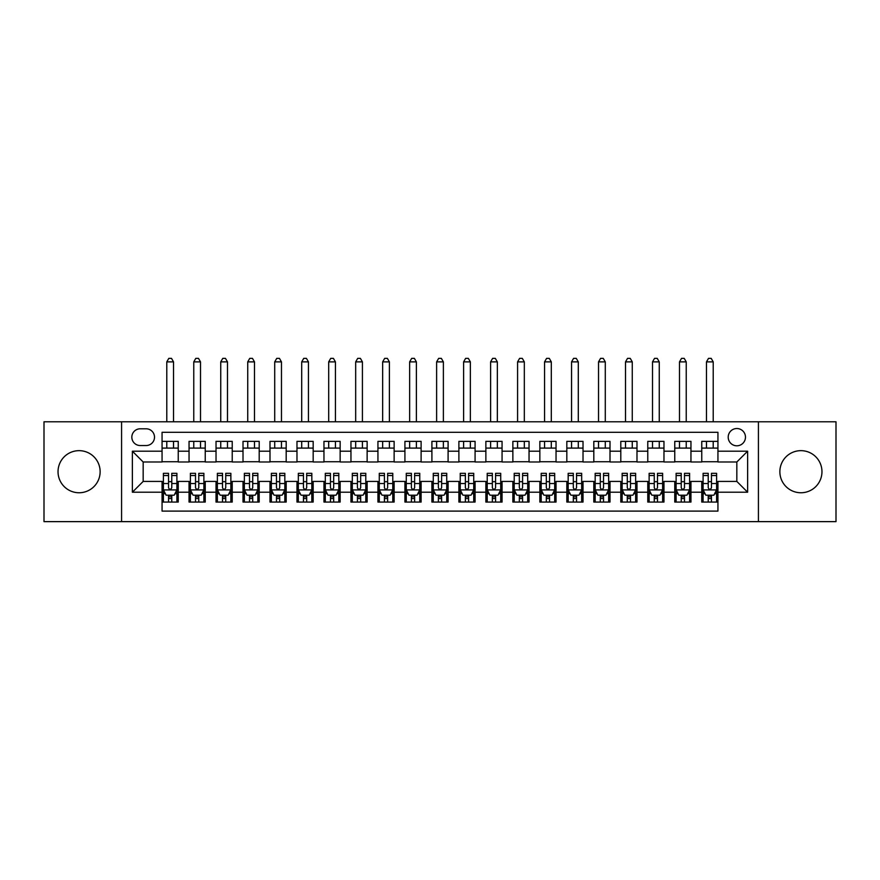 <?xml version="1.0" encoding="UTF-8"?>
<svg xmlns="http://www.w3.org/2000/svg" width="880" height="880" viewBox="0 0 880 880"><rect width="100%" height="100%" fill="white"/><g stroke="black" fill="none" stroke-linecap="round" stroke-linejoin="round"><path stroke-width="1.32" d="M800.921 450.659A21.043 21.043 0 0 0 779.867 471.702A21.043 21.043 0 0 0 800.921 492.756A21.043 21.043 0 0 0 821.964 471.702A21.043 21.043 0 0 0 800.921 450.659M79.079 450.659A21.043 21.043 0 0 0 58.036 471.702A21.043 21.043 0 0 0 79.079 492.756A21.043 21.043 0 0 0 100.133 471.702A21.043 21.043 0 0 0 79.079 450.659M736.835 428.527A8.635 8.635 0 0 0 728.2 437.162A8.635 8.635 0 0 0 736.835 445.797A8.635 8.635 0 0 0 745.47 437.162A8.635 8.635 0 0 0 736.835 428.527M758.417 521.631L836 521.631L836 421.784L758.417 421.784L758.417 521.631L121.583 521.631L121.583 421.784L44 421.784L44 521.631L121.583 521.631M717.937 441.353L701.756 441.353L701.756 451.198L690.954 451.198L690.954 461.989L701.756 461.989L701.756 451.198M690.954 451.198L690.954 441.353L674.762 441.353L674.762 451.198L663.971 451.198L663.971 461.989L674.762 461.989L674.762 451.198M663.971 451.198L663.971 441.353L647.779 441.353L647.779 451.198L636.988 451.198L636.988 461.989L647.779 461.989L647.779 451.198M636.988 451.198L636.988 441.353L620.796 441.353L620.796 451.198L610.005 451.198L610.005 461.989L620.796 461.989L620.796 451.198M610.005 451.198L610.005 441.353L593.813 441.353L593.813 451.198L583.022 451.198L583.022 461.989L593.813 461.989L593.813 451.198M583.022 451.198L583.022 441.353L566.83 441.353L566.83 451.198L556.039 451.198L556.039 461.989L566.83 461.989L566.83 451.198M556.039 451.198L556.039 441.353L539.847 441.353L539.847 451.198L529.045 451.198L529.045 461.989L539.847 461.989L539.847 451.198M529.045 451.198L529.045 441.353L512.864 441.353L512.864 451.198L502.062 451.198L502.062 461.989L512.864 461.989L512.864 451.198M502.062 451.198L502.062 441.353L485.87 441.353L485.87 451.198L475.079 451.198L475.079 461.989L485.87 461.989L485.87 451.198M475.079 451.198L475.079 441.353L458.887 441.353L458.887 451.198L448.096 451.198L448.096 461.989L458.887 461.989L458.887 451.198M448.096 451.198L448.096 441.353L431.904 441.353L431.904 451.198L421.113 451.198L421.113 461.989L431.904 461.989L431.904 451.198M421.113 451.198L421.113 441.353L404.921 441.353L404.921 451.198L394.13 451.198L394.13 461.989L404.921 461.989L404.921 451.198M394.13 451.198L394.13 441.353L377.938 441.353L377.938 451.198L367.136 451.198L367.136 461.989L377.938 461.989L377.938 451.198M367.136 451.198L367.136 441.353L350.955 441.353L350.955 451.198L340.153 451.198L340.153 461.989L350.955 461.989L350.955 451.198M340.153 451.198L340.153 441.353L323.961 441.353L323.961 451.198L313.17 451.198L313.17 461.989L323.961 461.989L323.961 451.198M313.17 451.198L313.17 441.353L296.978 441.353L296.978 451.198L286.187 451.198L286.187 461.989L296.978 461.989L296.978 451.198M286.187 451.198L286.187 441.353L269.995 441.353L269.995 451.198L259.204 451.198L259.204 461.989L269.995 461.989L269.995 451.198M259.204 451.198L259.204 441.353L243.012 441.353L243.012 451.198L232.221 451.198L232.221 461.989L243.012 461.989L243.012 451.198M232.221 451.198L232.221 441.353L216.029 441.353L216.029 451.198L205.238 451.198L205.238 461.989L216.029 461.989L216.029 451.198M205.238 451.198L205.238 441.353L189.046 441.353L189.046 461.989L178.244 461.989L178.244 441.353L162.063 441.353M162.063 502.062L178.244 502.062L178.244 481.426L189.046 481.426L189.046 502.062L205.238 502.062L205.238 481.426L216.029 481.426L216.029 492.217L205.238 492.217M216.029 492.217L216.029 502.062L232.221 502.062L232.221 481.426L243.012 481.426L243.012 492.217L232.221 492.217M243.012 492.217L243.012 502.062L259.204 502.062L259.204 481.426L269.995 481.426L269.995 492.217L259.204 492.217M269.995 492.217L269.995 502.062L286.187 502.062L286.187 481.426L296.978 481.426L296.978 492.217L286.187 492.217M296.978 492.217L296.978 502.062L313.17 502.062L313.17 481.426L323.961 481.426L323.961 492.217L313.17 492.217M323.961 492.217L323.961 502.062L340.153 502.062L340.153 481.426L350.955 481.426L350.955 492.217L340.153 492.217M350.955 492.217L350.955 502.062L367.136 502.062L367.136 481.426L377.938 481.426L377.938 492.217L367.136 492.217M377.938 492.217L377.938 502.062L394.13 502.062L394.13 481.426L404.921 481.426L404.921 492.217L394.13 492.217M404.921 492.217L404.921 502.062L421.113 502.062L421.113 481.426L431.904 481.426L431.904 492.217L421.113 492.217M431.904 492.217L431.904 502.062L448.096 502.062L448.096 481.426L458.887 481.426L458.887 492.217L448.096 492.217M458.887 492.217L458.887 502.062L475.079 502.062L475.079 481.426L485.87 481.426L485.87 492.217L475.079 492.217M485.87 492.217L485.87 502.062L502.062 502.062L502.062 481.426L512.864 481.426L512.864 492.217L502.062 492.217M512.864 492.217L512.864 502.062L529.045 502.062L529.045 481.426L539.847 481.426L539.847 492.217L529.045 492.217M539.847 492.217L539.847 502.062L556.039 502.062L556.039 481.426L566.83 481.426L566.83 492.217L556.039 492.217M566.83 492.217L566.83 502.062L583.022 502.062L583.022 481.426L593.813 481.426L593.813 492.217L583.022 492.217M593.813 492.217L593.813 502.062L610.005 502.062L610.005 481.426L620.796 481.426L620.796 492.217L610.005 492.217M620.796 492.217L620.796 502.062L636.988 502.062L636.988 481.426L647.779 481.426L647.779 492.217L636.988 492.217M647.779 492.217L647.779 502.062L663.971 502.062L663.971 481.426L674.762 481.426L674.762 492.217L663.971 492.217M674.762 492.217L674.762 502.062L690.954 502.062L690.954 481.426L701.756 481.426L701.756 492.217L690.954 492.217M140.195 445.533L146.135 445.533A8.36 8.36 0 0 0 154.506 437.162A8.36 8.36 0 0 0 146.135 428.802L140.195 428.802A8.36 8.36 0 0 0 131.835 437.162A8.36 8.36 0 0 0 140.195 445.533M758.417 421.784L121.583 421.784M717.937 451.198L717.937 432.311L162.063 432.311L162.063 461.989L143.165 461.989L143.165 481.426L162.063 481.426L162.063 511.104L717.937 511.104L717.937 481.426L736.835 481.426L736.835 461.989L717.937 461.989L717.937 451.198L747.626 451.198L747.626 492.217L717.937 492.217M162.063 492.217L132.374 492.217L132.374 451.198L162.063 451.198M701.756 492.217L701.756 502.062L717.937 502.062M162.063 448.096L178.244 448.096M162.063 461.725L178.244 461.725M162.063 481.69L163.405 481.69M168.531 481.69L171.776 481.69M176.902 481.69L178.244 481.69M162.063 495.319L163.405 495.319M168.531 495.319L171.776 495.319M176.902 495.319L178.244 495.319M189.046 461.725L205.238 461.725M189.046 448.096L205.238 448.096M189.046 481.69L190.388 481.69M195.514 481.69L198.759 481.69M203.885 481.69L205.238 481.69M189.046 495.319L190.388 495.319M195.514 495.319L198.759 495.319M203.885 495.319L205.238 495.319M216.029 481.69L217.371 481.69M222.508 481.69L225.742 481.69M230.868 481.69L232.221 481.69M216.029 495.319L217.371 495.319M222.508 495.319L225.742 495.319M230.868 495.319L232.221 495.319M216.029 448.096L232.221 448.096M216.029 461.725L232.221 461.725M243.012 481.69L244.365 481.69M249.491 481.69L252.725 481.69M257.851 481.69L259.204 481.69M243.012 495.319L244.365 495.319M249.491 495.319L252.725 495.319M257.851 495.319L259.204 495.319M243.012 448.096L259.204 448.096M243.012 461.725L259.204 461.725M269.995 481.69L271.348 481.69M276.474 481.69L279.708 481.69M284.834 481.69L286.187 481.69M269.995 495.319L271.348 495.319M276.474 495.319L279.708 495.319M284.834 495.319L286.187 495.319M269.995 448.096L286.187 448.096M269.995 461.725L286.187 461.725M296.978 481.69L298.331 481.69M303.457 481.69L306.691 481.69M311.828 481.69L313.17 481.69M296.978 495.319L298.331 495.319M303.457 495.319L306.691 495.319M311.828 495.319L313.17 495.319M296.978 448.096L313.17 448.096M296.978 461.725L313.17 461.725M323.961 481.69L325.314 481.69M330.44 481.69L333.685 481.69M338.811 481.69L340.153 481.69M323.961 495.319L325.314 495.319M330.44 495.319L333.685 495.319M338.811 495.319L340.153 495.319M323.961 448.096L340.153 448.096M323.961 461.725L340.153 461.725M350.955 481.69L352.297 481.69M357.423 481.69L360.668 481.69M365.794 481.69L367.136 481.69M350.955 495.319L352.297 495.319M357.423 495.319L360.668 495.319M365.794 495.319L367.136 495.319M350.955 448.096L367.136 448.096M350.955 461.725L367.136 461.725M377.938 481.69L379.28 481.69M384.417 481.69L387.651 481.69M392.777 481.69L394.13 481.69M377.938 495.319L379.28 495.319M384.417 495.319L387.651 495.319M392.777 495.319L394.13 495.319M377.938 448.096L394.13 448.096M377.938 461.725L394.13 461.725M404.921 481.69L406.274 481.69M411.4 481.69L414.634 481.69M419.76 481.69L421.113 481.69M404.921 495.319L406.274 495.319M411.4 495.319L414.634 495.319M419.76 495.319L421.113 495.319M404.921 448.096L421.113 448.096M404.921 461.725L421.113 461.725M431.904 481.69L433.257 481.69M438.383 481.69L441.617 481.69M446.743 481.69L448.096 481.69M431.904 495.319L433.257 495.319M438.383 495.319L441.617 495.319M446.743 495.319L448.096 495.319M431.904 448.096L448.096 448.096M431.904 461.725L448.096 461.725M458.887 481.69L460.24 481.69M465.366 481.69L468.6 481.69M473.726 481.69L475.079 481.69M458.887 495.319L460.24 495.319M465.366 495.319L468.6 495.319M473.726 495.319L475.079 495.319M458.887 448.096L475.079 448.096M458.887 461.725L475.079 461.725M485.87 481.69L487.223 481.69M492.349 481.69L495.583 481.69M500.72 481.69L502.062 481.69M485.87 495.319L487.223 495.319M492.349 495.319L495.583 495.319M500.72 495.319L502.062 495.319M485.87 448.096L502.062 448.096M485.87 461.725L502.062 461.725M512.864 481.69L514.206 481.69M519.332 481.69L522.577 481.69M527.703 481.69L529.045 481.69M512.864 495.319L514.206 495.319M519.332 495.319L522.577 495.319M527.703 495.319L529.045 495.319M512.864 448.096L529.045 448.096M512.864 461.725L529.045 461.725M539.847 481.69L541.189 481.69M546.315 481.69L549.56 481.69M554.686 481.69L556.039 481.69M539.847 495.319L541.189 495.319M546.315 495.319L549.56 495.319M554.686 495.319L556.039 495.319M539.847 448.096L556.039 448.096M539.847 461.725L556.039 461.725M566.83 481.69L568.172 481.69M573.309 481.69L576.543 481.69M581.669 481.69L583.022 481.69M566.83 495.319L568.172 495.319M573.309 495.319L576.543 495.319M581.669 495.319L583.022 495.319M566.83 448.096L583.022 448.096M566.83 461.725L583.022 461.725M593.813 481.69L595.166 481.69M600.292 481.69L603.526 481.69M608.652 481.69L610.005 481.69M593.813 495.319L595.166 495.319M600.292 495.319L603.526 495.319M608.652 495.319L610.005 495.319M593.813 448.096L610.005 448.096M593.813 461.725L610.005 461.725M620.796 481.69L622.149 481.69M627.275 481.69L630.509 481.69M635.635 481.69L636.988 481.69M620.796 495.319L622.149 495.319M627.275 495.319L630.509 495.319M635.635 495.319L636.988 495.319M620.796 448.096L636.988 448.096M620.796 461.725L636.988 461.725M647.779 481.69L649.132 481.69M654.258 481.69L657.492 481.69M662.629 481.69L663.971 481.69M647.779 495.319L649.132 495.319M654.258 495.319L657.492 495.319M662.629 495.319L663.971 495.319M647.779 448.096L663.971 448.096M647.779 461.725L663.971 461.725M674.762 481.69L676.115 481.69M681.241 481.69L684.486 481.69M689.612 481.69L690.954 481.69M674.762 495.319L676.115 495.319M681.241 495.319L684.486 495.319M689.612 495.319L690.954 495.319M674.762 448.096L690.954 448.096M674.762 461.725L690.954 461.725M701.756 481.69L703.098 481.69M708.224 481.69L711.469 481.69M716.595 481.69L717.937 481.69M701.756 495.319L703.098 495.319M708.224 495.319L711.469 495.319M716.595 495.319L717.937 495.319M701.756 448.096L717.937 448.096M701.756 461.725L717.937 461.725M143.165 461.989L132.374 451.198M143.165 481.426L132.374 492.217M747.626 451.198L736.835 461.989M747.626 492.217L736.835 481.426M168.531 498.553L171.776 498.553M163.405 475.53L168.531 475.53L168.531 473.33L163.405 473.33L163.405 489.786L166.111 495.187L174.196 495.187L176.902 489.786L176.902 473.33L171.776 473.33L171.776 475.53L176.902 475.53M176.902 489.786L176.902 502.062M163.405 489.786L163.405 502.062M171.776 495.187L171.776 502.062M168.531 502.062L168.531 495.187M168.531 475.53L168.531 487.762C169.609 489.841 170.687 489.841 171.776 487.762L171.776 475.53M173.525 448.096L173.525 441.353M173.525 421.784L173.525 361.878L166.782 361.878L166.782 421.784M166.782 448.096L166.782 441.353M166.782 361.878L168.806 358.369L171.501 358.369L173.525 361.878M195.514 498.553L198.759 498.553M190.388 475.53L195.514 475.53L195.514 473.33L190.388 473.33L190.388 489.786L193.094 495.187L201.19 495.187L203.885 489.786L203.885 473.33L198.759 473.33L198.759 475.53L203.885 475.53M203.885 489.786L203.885 502.062M190.388 489.786L190.388 502.062M198.759 495.187L198.759 502.062M195.514 502.062L195.514 495.187M195.514 475.53L195.514 487.762C196.592 489.841 197.681 489.841 198.759 487.762L198.759 475.53M200.508 448.096L200.508 441.353M200.508 421.784L200.508 361.878L193.765 361.878L193.765 421.784M193.765 448.096L193.765 441.353M193.765 361.878L195.789 358.369L198.484 358.369L200.508 361.878M222.508 498.553L225.742 498.553M217.371 475.53L222.508 475.53L222.508 473.33L217.371 473.33L217.371 489.786L220.077 495.187L228.173 495.187L230.868 489.786L230.868 473.33L225.742 473.33L225.742 475.53L230.868 475.53M230.868 489.786L230.868 502.062M217.371 489.786L217.371 502.062M225.742 495.187L225.742 502.062M222.508 502.062L222.508 495.187M222.508 475.53L222.508 487.762C223.586 489.841 224.664 489.841 225.742 487.762L225.742 475.53M227.491 448.096L227.491 441.353M227.491 421.784L227.491 361.878L220.748 361.878L220.748 421.784M220.748 448.096L220.748 441.353M220.748 361.878L222.772 358.369L225.467 358.369L227.491 361.878M249.491 498.553L252.725 498.553M244.365 475.53L249.491 475.53L249.491 473.33L244.365 473.33L244.365 489.786L247.06 495.187L255.156 495.187L257.851 489.786L257.851 473.33L252.725 473.33L252.725 475.53L257.851 475.53M257.851 489.786L257.851 502.062M244.365 489.786L244.365 502.062M252.725 495.187L252.725 502.062M249.491 502.062L249.491 495.187M249.491 475.53L249.491 487.762C250.569 489.841 251.647 489.841 252.725 487.762L252.725 475.53M254.485 448.096L254.485 441.353M254.485 421.784L254.485 361.878L247.731 361.878L247.731 421.784M247.731 448.096L247.731 441.353M247.731 361.878L249.755 358.369L252.461 358.369L254.485 361.878M276.474 498.553L279.708 498.553M271.348 475.53L276.474 475.53L276.474 473.33L271.348 473.33L271.348 489.786L274.043 495.187L282.139 495.187L284.834 489.786L284.834 473.33L279.708 473.33L279.708 475.53L284.834 475.53M284.834 489.786L284.834 502.062M271.348 489.786L271.348 502.062M279.708 495.187L279.708 502.062M276.474 502.062L276.474 495.187M276.474 475.53L276.474 487.762C277.552 489.841 278.63 489.841 279.708 487.762L279.708 475.53M281.468 448.096L281.468 441.353M281.468 421.784L281.468 361.878L274.714 361.878L274.714 421.784M274.714 448.096L274.714 441.353M274.714 361.878L276.738 358.369L279.444 358.369L281.468 361.878M303.457 498.553L306.691 498.553M298.331 475.53L303.457 475.53L303.457 473.33L298.331 473.33L298.331 489.786L301.026 495.187L309.122 495.187L311.828 489.786L311.828 473.33L306.691 473.33L306.691 475.53L311.828 475.53M311.828 489.786L311.828 502.062M298.331 489.786L298.331 502.062M306.691 495.187L306.691 502.062M303.457 502.062L303.457 495.187M303.457 475.53L303.457 487.762C304.535 489.841 305.613 489.841 306.691 487.762L306.691 475.53M308.451 448.096L308.451 441.353M308.451 421.784L308.451 361.878L301.708 361.878L301.708 421.784M301.708 448.096L301.708 441.353M301.708 361.878L303.732 358.369L306.427 358.369L308.451 361.878M330.44 498.553L333.685 498.553M325.314 475.53L330.44 475.53L330.44 473.33L325.314 473.33L325.314 489.786L328.009 495.187L336.105 495.187L338.811 489.786L338.811 473.33L333.685 473.33L333.685 475.53L338.811 475.53M338.811 489.786L338.811 502.062M325.314 489.786L325.314 502.062M333.685 495.187L333.685 502.062M330.44 502.062L330.44 495.187M330.44 475.53L330.44 487.762C331.518 489.841 332.596 489.841 333.685 487.762L333.685 475.53M335.434 448.096L335.434 441.353M335.434 421.784L335.434 361.878L328.691 361.878L328.691 421.784M328.691 448.096L328.691 441.353M328.691 361.878L330.715 358.369L333.41 358.369L335.434 361.878M357.423 498.553L360.668 498.553M352.297 475.53L357.423 475.53L357.423 473.33L352.297 473.33L352.297 489.786L355.003 495.187L363.099 495.187L365.794 489.786L365.794 473.33L360.668 473.33L360.668 475.53L365.794 475.53M365.794 489.786L365.794 502.062M352.297 489.786L352.297 502.062M360.668 495.187L360.668 502.062M357.423 502.062L357.423 495.187M357.423 475.53L357.423 487.762C358.501 489.841 359.579 489.841 360.668 487.762L360.668 475.53M362.417 448.096L362.417 441.353M362.417 421.784L362.417 361.878L355.674 361.878L355.674 421.784M355.674 448.096L355.674 441.353M355.674 361.878L357.698 358.369L360.393 358.369L362.417 361.878M384.417 498.553L387.651 498.553M379.28 475.53L384.417 475.53L384.417 473.33L379.28 473.33L379.28 489.786L381.986 495.187L390.082 495.187L392.777 489.786L392.777 473.33L387.651 473.33L387.651 475.53L392.777 475.53M392.777 489.786L392.777 502.062M379.28 489.786L379.28 502.062M387.651 495.187L387.651 502.062M384.417 502.062L384.417 495.187M384.417 475.53L384.417 487.762C385.495 489.841 386.573 489.841 387.651 487.762L387.651 475.53M389.4 448.096L389.4 441.353M389.4 421.784L389.4 361.878L382.657 361.878L382.657 421.784M382.657 448.096L382.657 441.353M382.657 361.878L384.681 358.369L387.376 358.369L389.4 361.878M411.4 498.553L414.634 498.553M406.274 475.53L411.4 475.53L411.4 473.33L406.274 473.33L406.274 489.786L408.969 495.187L417.065 495.187L419.76 489.786L419.76 473.33L414.634 473.33L414.634 475.53L419.76 475.53M419.76 489.786L419.76 502.062M406.274 489.786L406.274 502.062M414.634 495.187L414.634 502.062M411.4 502.062L411.4 495.187M411.4 475.53L411.4 487.762C412.478 489.841 413.556 489.841 414.634 487.762L414.634 475.53M416.383 448.096L416.383 441.353M416.383 421.784L416.383 361.878L409.64 361.878L409.64 421.784M409.64 448.096L409.64 441.353M409.64 361.878L411.664 358.369L414.37 358.369L416.383 361.878M438.383 498.553L441.617 498.553M433.257 475.53L438.383 475.53L438.383 473.33L433.257 473.33L433.257 489.786L435.952 495.187L444.048 495.187L446.743 489.786L446.743 473.33L441.617 473.33L441.617 475.53L446.743 475.53M446.743 489.786L446.743 502.062M433.257 489.786L433.257 502.062M441.617 495.187L441.617 502.062M438.383 502.062L438.383 495.187M438.383 475.53L438.383 487.762C439.461 489.841 440.539 489.841 441.617 487.762L441.617 475.53M443.377 448.096L443.377 441.353M443.377 421.784L443.377 361.878L436.623 361.878L436.623 421.784M436.623 448.096L436.623 441.353M436.623 361.878L438.647 358.369L441.353 358.369L443.377 361.878M465.366 498.553L468.6 498.553M460.24 475.53L465.366 475.53L465.366 473.33L460.24 473.33L460.24 489.786L462.935 495.187L471.031 495.187L473.726 489.786L473.726 473.33L468.6 473.33L468.6 475.53L473.726 475.53M473.726 489.786L473.726 502.062M460.24 489.786L460.24 502.062M468.6 495.187L468.6 502.062M465.366 502.062L465.366 495.187M465.366 475.53L465.366 487.762C466.444 489.841 467.522 489.841 468.6 487.762L468.6 475.53M470.36 448.096L470.36 441.353M470.36 421.784L470.36 361.878L463.617 361.878L463.617 421.784M463.617 448.096L463.617 441.353M463.617 361.878L465.63 358.369L468.336 358.369L470.36 361.878M492.349 498.553L495.583 498.553M487.223 475.53L492.349 475.53L492.349 473.33L487.223 473.33L487.223 489.786L489.918 495.187L498.014 495.187L500.72 489.786L500.72 473.33L495.583 473.33L495.583 475.53L500.72 475.53M500.72 489.786L500.72 502.062M487.223 489.786L487.223 502.062M495.583 495.187L495.583 502.062M492.349 502.062L492.349 495.187M492.349 475.53L492.349 487.762C493.427 489.841 494.505 489.841 495.583 487.762L495.583 475.53M497.343 448.096L497.343 441.353M497.343 421.784L497.343 361.878L490.6 361.878L490.6 421.784M490.6 448.096L490.6 441.353M490.6 361.878L492.624 358.369L495.319 358.369L497.343 361.878M519.332 498.553L522.577 498.553M514.206 475.53L519.332 475.53L519.332 473.33L514.206 473.33L514.206 489.786L516.901 495.187L524.997 495.187L527.703 489.786L527.703 473.33L522.577 473.33L522.577 475.53L527.703 475.53M527.703 489.786L527.703 502.062M514.206 489.786L514.206 502.062M522.577 495.187L522.577 502.062M519.332 502.062L519.332 495.187M519.332 475.53L519.332 487.762C520.41 489.841 521.488 489.841 522.577 487.762L522.577 475.53M524.326 448.096L524.326 441.353M524.326 421.784L524.326 361.878L517.583 361.878L517.583 421.784M517.583 448.096L517.583 441.353M517.583 361.878L519.607 358.369L522.302 358.369L524.326 361.878M546.315 498.553L549.56 498.553M541.189 475.53L546.315 475.53L546.315 473.33L541.189 473.33L541.189 489.786L543.895 495.187L551.991 495.187L554.686 489.786L554.686 473.33L549.56 473.33L549.56 475.53L554.686 475.53M554.686 489.786L554.686 502.062M541.189 489.786L541.189 502.062M549.56 495.187L549.56 502.062M546.315 502.062L546.315 495.187M546.315 475.53L546.315 487.762C547.393 489.841 548.482 489.841 549.56 487.762L549.56 475.53M551.309 448.096L551.309 441.353M551.309 421.784L551.309 361.878L544.566 361.878L544.566 421.784M544.566 448.096L544.566 441.353M544.566 361.878L546.59 358.369L549.285 358.369L551.309 361.878M573.309 498.553L576.543 498.553M568.172 475.53L573.309 475.53L573.309 473.33L568.172 473.33L568.172 489.786L570.878 495.187L578.974 495.187L581.669 489.786L581.669 473.33L576.543 473.33L576.543 475.53L581.669 475.53M581.669 489.786L581.669 502.062M568.172 489.786L568.172 502.062M576.543 495.187L576.543 502.062M573.309 502.062L573.309 495.187M573.309 475.53L573.309 487.762C574.387 489.841 575.465 489.841 576.543 487.762L576.543 475.53M578.292 448.096L578.292 441.353M578.292 421.784L578.292 361.878L571.549 361.878L571.549 421.784M571.549 448.096L571.549 441.353M571.549 361.878L573.573 358.369L576.268 358.369L578.292 361.878M600.292 498.553L603.526 498.553M595.166 475.53L600.292 475.53L600.292 473.33L595.166 473.33L595.166 489.786L597.861 495.187L605.957 495.187L608.652 489.786L608.652 473.33L603.526 473.33L603.526 475.53L608.652 475.53M608.652 489.786L608.652 502.062M595.166 489.786L595.166 502.062M603.526 495.187L603.526 502.062M600.292 502.062L600.292 495.187M600.292 475.53L600.292 487.762C601.37 489.841 602.448 489.841 603.526 487.762L603.526 475.53M605.286 448.096L605.286 441.353M605.286 421.784L605.286 361.878L598.532 361.878L598.532 421.784M598.532 448.096L598.532 441.353M598.532 361.878L600.556 358.369L603.262 358.369L605.286 361.878M627.275 498.553L630.509 498.553M622.149 475.53L627.275 475.53L627.275 473.33L622.149 473.33L622.149 489.786L624.844 495.187L632.94 495.187L635.635 489.786L635.635 473.33L630.509 473.33L630.509 475.53L635.635 475.53M635.635 489.786L635.635 502.062M622.149 489.786L622.149 502.062M630.509 495.187L630.509 502.062M627.275 502.062L627.275 495.187M627.275 475.53L627.275 487.762C628.353 489.841 629.431 489.841 630.509 487.762L630.509 475.53M632.269 448.096L632.269 441.353M632.269 421.784L632.269 361.878L625.515 361.878L625.515 421.784M625.515 448.096L625.515 441.353M625.515 361.878L627.539 358.369L630.245 358.369L632.269 361.878M654.258 498.553L657.492 498.553M649.132 475.53L654.258 475.53L654.258 473.33L649.132 473.33L649.132 489.786L651.827 495.187L659.923 495.187L662.629 489.786L662.629 473.33L657.492 473.33L657.492 475.53L662.629 475.53M662.629 489.786L662.629 502.062M649.132 489.786L649.132 502.062M657.492 495.187L657.492 502.062M654.258 502.062L654.258 495.187M654.258 475.53L654.258 487.762C655.336 489.841 656.414 489.841 657.492 487.762L657.492 475.53M659.252 448.096L659.252 441.353M659.252 421.784L659.252 361.878L652.509 361.878L652.509 421.784M652.509 448.096L652.509 441.353M652.509 361.878L654.533 358.369L657.228 358.369L659.252 361.878M681.241 498.553L684.486 498.553M676.115 475.53L681.241 475.53L681.241 473.33L676.115 473.33L676.115 489.786L678.81 495.187L686.906 495.187L689.612 489.786L689.612 473.33L684.486 473.33L684.486 475.53L689.612 475.53M689.612 489.786L689.612 502.062M676.115 489.786L676.115 502.062M684.486 495.187L684.486 502.062M681.241 502.062L681.241 495.187M681.241 475.53L681.241 487.762C682.319 489.841 683.397 489.841 684.486 487.762L684.486 475.53M686.235 448.096L686.235 441.353M686.235 421.784L686.235 361.878L679.492 361.878L679.492 421.784M679.492 448.096L679.492 441.353M679.492 361.878L681.516 358.369L684.211 358.369L686.235 361.878M708.224 498.553L711.469 498.553M703.098 475.53L708.224 475.53L708.224 473.33L703.098 473.33L703.098 489.786L705.804 495.187L713.889 495.187L716.595 489.786L716.595 473.33L711.469 473.33L711.469 475.53L716.595 475.53M716.595 489.786L716.595 502.062M703.098 489.786L703.098 502.062M711.469 495.187L711.469 502.062M708.224 502.062L708.224 495.187M708.224 475.53L708.224 487.762C709.302 489.841 710.38 489.841 711.469 487.762L711.469 475.53M713.218 448.096L713.218 441.353M713.218 421.784L713.218 361.878L706.475 361.878L706.475 421.784M706.475 448.096L706.475 441.353M706.475 361.878L708.499 358.369L711.194 358.369L713.218 361.878M189.046 492.217L178.244 492.217M189.046 451.198L178.244 451.198M163.471 489.918L176.836 489.918M176.902 493.702L174.944 493.702M165.363 493.702L163.405 493.702M171.776 483.538L176.902 483.538M163.405 483.538L168.531 483.538M168.531 496.837L171.776 496.837M190.454 489.918L203.819 489.918M203.885 493.702L201.927 493.702M192.346 493.702L190.388 493.702M198.759 483.538L203.885 483.538M190.388 483.538L195.514 483.538M195.514 496.837L198.759 496.837M217.448 489.918L230.802 489.918M230.868 493.702L228.91 493.702M219.329 493.702L217.371 493.702M225.742 483.538L230.868 483.538M217.371 483.538L222.508 483.538M222.508 496.837L225.742 496.837M244.431 489.918L257.785 489.918M257.851 493.702L255.893 493.702M246.312 493.702L244.365 493.702M252.725 483.538L257.851 483.538M244.365 483.538L249.491 483.538M249.491 496.837L252.725 496.837M271.414 489.918L284.768 489.918M284.834 493.702L282.887 493.702M273.306 493.702L271.348 493.702M279.708 483.538L284.834 483.538M271.348 483.538L276.474 483.538M276.474 496.837L279.708 496.837M298.397 489.918L311.751 489.918M311.828 493.702L309.87 493.702M300.289 493.702L298.331 493.702M306.691 483.538L311.828 483.538M298.331 483.538L303.457 483.538M303.457 496.837L306.691 496.837M325.38 489.918L338.745 489.918M338.811 493.702L336.853 493.702M327.272 493.702L325.314 493.702M333.685 483.538L338.811 483.538M325.314 483.538L330.44 483.538M330.44 496.837L333.685 496.837M352.363 489.918L365.728 489.918M365.794 493.702L363.836 493.702M354.255 493.702L352.297 493.702M360.668 483.538L365.794 483.538M352.297 483.538L357.423 483.538M357.423 496.837L360.668 496.837M379.357 489.918L392.711 489.918M392.777 493.702L390.819 493.702M381.238 493.702L379.28 493.702M387.651 483.538L392.777 483.538M379.28 483.538L384.417 483.538M384.417 496.837L387.651 496.837M406.34 489.918L419.694 489.918M419.76 493.702L417.802 493.702M408.221 493.702L406.274 493.702M414.634 483.538L419.76 483.538M406.274 483.538L411.4 483.538M411.4 496.837L414.634 496.837M433.323 489.918L446.677 489.918M446.743 493.702L444.785 493.702M435.215 493.702L433.257 493.702M441.617 483.538L446.743 483.538M433.257 483.538L438.383 483.538M438.383 496.837L441.617 496.837M460.306 489.918L473.66 489.918M473.726 493.702L471.779 493.702M462.198 493.702L460.24 493.702M468.6 483.538L473.726 483.538M460.24 483.538L465.366 483.538M465.366 496.837L468.6 496.837M487.289 489.918L500.643 489.918M500.72 493.702L498.762 493.702M489.181 493.702L487.223 493.702M495.583 483.538L500.72 483.538M487.223 483.538L492.349 483.538M492.349 496.837L495.583 496.837M514.272 489.918L527.637 489.918M527.703 493.702L525.745 493.702M516.164 493.702L514.206 493.702M522.577 483.538L527.703 483.538M514.206 483.538L519.332 483.538M519.332 496.837L522.577 496.837M541.255 489.918L554.62 489.918M554.686 493.702L552.728 493.702M543.147 493.702L541.189 493.702M549.56 483.538L554.686 483.538M541.189 483.538L546.315 483.538M546.315 496.837L549.56 496.837M568.249 489.918L581.603 489.918M581.669 493.702L579.711 493.702M570.13 493.702L568.172 493.702M576.543 483.538L581.669 483.538M568.172 483.538L573.309 483.538M573.309 496.837L576.543 496.837M595.232 489.918L608.586 489.918M608.652 493.702L606.694 493.702M597.113 493.702L595.166 493.702M603.526 483.538L608.652 483.538M595.166 483.538L600.292 483.538M600.292 496.837L603.526 496.837M622.215 489.918L635.569 489.918M635.635 493.702L633.688 493.702M624.107 493.702L622.149 493.702M630.509 483.538L635.635 483.538M622.149 483.538L627.275 483.538M627.275 496.837L630.509 496.837M649.198 489.918L662.552 489.918M662.629 493.702L660.671 493.702M651.09 493.702L649.132 493.702M657.492 483.538L662.629 483.538M649.132 483.538L654.258 483.538M654.258 496.837L657.492 496.837M676.181 489.918L689.546 489.918M689.612 493.702L687.654 493.702M678.073 493.702L676.115 493.702M684.486 483.538L689.612 483.538M676.115 483.538L681.241 483.538M681.241 496.837L684.486 496.837M703.164 489.918L716.529 489.918M716.595 493.702L714.637 493.702M705.056 493.702L703.098 493.702M711.469 483.538L716.595 483.538M703.098 483.538L708.224 483.538M708.224 496.837L711.469 496.837"/></g></svg>
